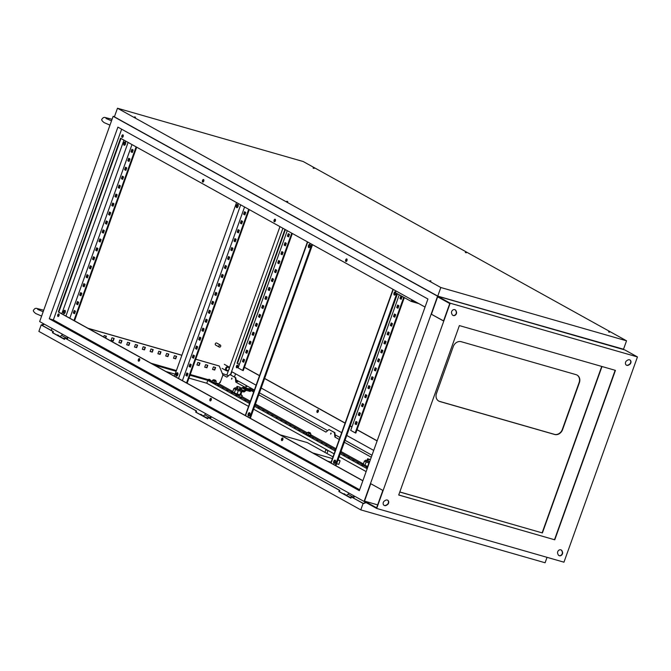 <?xml version="1.0" encoding="UTF-8"?>
<svg xmlns="http://www.w3.org/2000/svg" width="671" height="671" viewBox="0 0 671 671"><rect width="100%" height="100%" fill="white"/><g stroke="black" fill="none" stroke-linecap="round" stroke-linejoin="round"><path stroke-width="1.01" d="M228.299 367.28A1.686 1.417 119 0 0 227.175 370.434A1.686 1.417 119 0 0 228.299 367.28M226.681 370.845A2.298 1.938 -61 0 1 228.215 366.551A2.298 1.938 -61 0 1 226.681 370.845M344.819 494.502A1.627 1.367 119 0 0 343.963 494.2M201.61 415.097A1.627 1.367 119 0 0 200.746 414.795M58.394 335.693A1.627 1.367 119 0 0 57.538 335.391M394.296 295.039A1.719 0.906 -74 0 0 394.397 295.081A1.719 0.906 -74 0 0 395.714 293.781A1.719 0.906 -74 0 0 395.445 291.818A1.719 0.906 -74 0 0 395.345 291.776A1.719 0.906 -74 0 0 394.028 293.076A1.719 0.906 -74 0 0 394.296 295.039M334.007 463.401A1.719 0.906 -74 0 0 334.116 463.443A1.719 0.906 -74 0 0 335.433 462.143A1.719 0.906 -74 0 0 335.165 460.18A1.719 0.906 -74 0 0 335.064 460.138A1.719 0.906 -74 0 0 333.747 461.438A1.719 0.906 -74 0 0 334.007 463.401M309.876 244.37A1.719 0.906 106 0 1 310.145 246.332A1.719 0.906 106 0 1 308.828 247.641A1.719 0.906 106 0 1 308.727 247.599A1.719 0.906 106 0 1 308.459 245.636A1.719 0.906 106 0 1 309.776 244.328A1.719 0.906 106 0 1 309.876 244.37M249.595 412.732A1.719 0.906 106 0 1 249.864 414.695A1.719 0.906 106 0 1 248.547 416.003A1.719 0.906 106 0 1 248.446 415.961A1.719 0.906 106 0 1 248.178 413.999A1.719 0.906 106 0 1 249.495 412.69A1.719 0.906 106 0 1 249.595 412.732M236.67 207.649A1.719 0.906 -74 0 0 236.771 207.691A1.719 0.906 -74 0 0 238.088 206.383A1.719 0.906 -74 0 0 237.828 204.42A1.719 0.906 -74 0 0 237.719 204.378A1.719 0.906 -74 0 0 236.402 205.687A1.719 0.906 -74 0 0 236.67 207.649M176.389 376.012A1.719 0.906 -74 0 0 176.49 376.054A1.719 0.906 -74 0 0 177.807 374.745A1.719 0.906 -74 0 0 177.538 372.782A1.719 0.906 -74 0 0 177.438 372.74A1.719 0.906 -74 0 0 176.121 374.049A1.719 0.906 -74 0 0 176.389 376.012M124.085 145.221A1.719 0.906 -74 0 0 124.185 145.263A1.719 0.906 -74 0 0 125.502 143.963A1.719 0.906 -74 0 0 125.234 142A1.719 0.906 -74 0 0 125.133 141.958A1.719 0.906 -74 0 0 123.816 143.258A1.719 0.906 -74 0 0 124.085 145.221M63.795 313.583A1.719 0.906 -74 0 0 63.904 313.625A1.719 0.906 -74 0 0 65.221 312.325A1.719 0.906 -74 0 0 64.953 310.363A1.719 0.906 -74 0 0 64.852 310.321A1.719 0.906 -74 0 0 63.535 311.621A1.719 0.906 -74 0 0 63.795 313.583M330.602 434.062L330.988 432.988L330.602 434.062M231.52 379.132L231.872 378.041L231.52 379.132M122.961 134.854A1.342 0.705 106 0 1 123.17 136.381A1.342 0.705 106 0 1 122.139 137.387A1.342 0.705 106 0 1 122.063 137.354A1.342 0.705 106 0 1 121.854 135.827A1.342 0.705 106 0 1 122.877 134.821A1.342 0.705 106 0 1 122.961 134.854M203.573 179.543A1.342 0.705 106 0 1 203.783 181.069A1.342 0.705 106 0 1 202.751 182.084A1.342 0.705 106 0 1 202.676 182.051A1.342 0.705 106 0 1 202.466 180.524A1.342 0.705 106 0 1 203.498 179.509A1.342 0.705 106 0 1 203.573 179.543M275.177 219.249A1.342 0.705 106 0 1 275.387 220.776A1.342 0.705 106 0 1 274.364 221.791A1.342 0.705 106 0 1 274.28 221.757A1.342 0.705 106 0 1 274.07 220.231A1.342 0.705 106 0 1 275.102 219.216A1.342 0.705 106 0 1 275.177 219.249M346.79 258.947A1.342 0.705 106 0 1 346.991 260.474A1.342 0.705 106 0 1 345.968 261.489A1.342 0.705 106 0 1 345.884 261.455A1.342 0.705 106 0 1 345.682 259.929A1.342 0.705 106 0 1 346.706 258.914A1.342 0.705 106 0 1 346.79 258.947M282.659 438.062A1.342 0.705 106 0 1 282.86 439.589A1.342 0.705 106 0 1 281.837 440.595A1.342 0.705 106 0 1 281.761 440.57A1.342 0.705 106 0 1 281.552 439.044A1.342 0.705 106 0 1 282.575 438.029A1.342 0.705 106 0 1 282.659 438.062M211.046 398.356A1.342 0.705 106 0 1 211.256 399.882A1.342 0.705 106 0 1 210.233 400.897A1.342 0.705 106 0 1 210.149 400.864A1.342 0.705 106 0 1 209.948 399.337A1.342 0.705 106 0 1 210.971 398.322A1.342 0.705 106 0 1 211.046 398.356M318.129 409.931A1.342 0.705 106 0 1 318.339 411.457A1.342 0.705 106 0 1 317.308 412.472A1.342 0.705 106 0 1 317.232 412.439A1.342 0.705 106 0 1 317.022 410.912A1.342 0.705 106 0 1 318.046 409.897A1.342 0.705 106 0 1 318.129 409.931M139.442 358.658A1.342 0.705 106 0 1 139.652 360.184A1.342 0.705 106 0 1 138.629 361.199A1.342 0.705 106 0 1 138.545 361.166A1.342 0.705 106 0 1 138.335 359.639A1.342 0.705 106 0 1 139.367 358.624A1.342 0.705 106 0 1 139.442 358.658M237.517 365.234A1.342 0.705 106 0 1 237.719 366.76A1.342 0.705 106 0 1 236.695 367.775A1.342 0.705 106 0 1 236.62 367.742A1.342 0.705 106 0 1 236.41 366.215A1.342 0.705 106 0 1 237.433 365.2A1.342 0.705 106 0 1 237.517 365.234M58.83 313.961A1.342 0.705 106 0 1 59.04 315.487A1.342 0.705 106 0 1 58.008 316.502A1.342 0.705 106 0 1 57.932 316.469A1.342 0.705 106 0 1 57.723 314.942A1.342 0.705 106 0 1 58.746 313.927A1.342 0.705 106 0 1 58.83 313.961M237.769 381.715L236.754 381.388L237.769 381.715M246.777 386.714L245.762 386.387L246.777 386.714M220.205 345.003A1.149 0.965 119 0 0 219.442 347.15A1.149 0.965 119 0 0 220.205 345.003M216.926 343.183A1.149 0.965 119 0 0 215.324 343.703A1.149 0.965 119 0 0 215.836 345.154M353.701 495.71L341.354 488.865M210.493 416.305L198.138 409.461M450.182 303.2L113.139 116.318L39.648 321.577L364.076 501.463L437.576 296.205L624.844 349.943L637.45 356.93L450.182 303.2L376.691 508.45L563.959 562.189L637.45 356.93M67.276 336.901L54.93 330.057M120.99 138.478L58.822 312.107L362.877 480.696M123.095 134.963A1.342 0.705 -74 0 0 122.298 136.045A1.342 0.705 -74 0 0 122.399 137.379M275.311 219.358A1.342 0.705 -74 0 0 274.514 220.44A1.342 0.705 -74 0 0 274.615 221.774M282.785 438.171A1.342 0.705 -74 0 0 281.996 439.253A1.342 0.705 -74 0 0 282.097 440.587M139.576 358.767A1.342 0.705 -74 0 0 138.78 359.849A1.342 0.705 -74 0 0 138.88 361.183M58.964 314.07A1.342 0.705 -74 0 0 58.167 315.152A1.342 0.705 -74 0 0 58.268 316.486M211.18 398.473A1.342 0.705 -74 0 0 210.392 399.547A1.342 0.705 -74 0 0 210.484 400.889M346.915 259.065A1.342 0.705 -74 0 0 346.127 260.147A1.342 0.705 -74 0 0 346.228 261.48M203.707 179.66A1.342 0.705 -74 0 0 202.91 180.742A1.342 0.705 -74 0 0 203.011 182.076M335.919 465.749L397.484 293.806M393.005 289.302L330.837 462.931M312.518 244.672L250.35 418.301M245.267 415.492L307.435 241.854M241.87 220.994L241.023 223.359L241.703 223.745M235.454 238.901L234.607 241.275L235.295 241.652M229.037 256.817L228.19 259.182L228.878 259.56M222.629 274.724L221.782 277.089L222.47 277.475M216.213 292.64L215.366 295.005L216.054 295.383M209.805 310.547L208.958 312.912L209.637 313.298M203.388 328.454L202.541 330.828L203.229 331.206M196.972 346.37L196.125 348.735L196.813 349.121M190.564 364.278L189.717 366.651L190.405 367.029M187.117 383.25L249.285 209.612M187.36 373.235L186.504 375.601L187.192 375.986M193.768 355.328L192.921 357.693L193.609 358.071M200.184 337.412L199.337 339.778L200.025 340.163M206.593 319.505L205.745 321.87L206.433 322.248M213.009 301.589L212.162 303.963L212.85 304.34M219.425 283.682L218.57 286.047L219.258 286.433M225.833 265.766L224.986 268.14L225.674 268.517M232.25 247.859L231.403 250.224L232.082 250.61M238.658 229.952L237.811 232.317L238.499 232.694M245.074 212.036L244.227 214.401L244.915 214.787M241.652 223.879L240.394 223.183L241.292 220.675L242.55 221.371L241.652 223.879M235.244 241.795L233.978 241.09L234.884 238.582L236.142 239.287L235.244 241.795M228.828 259.702L227.57 259.006L228.467 256.498L229.725 257.194L228.828 259.702M222.42 277.609L221.153 276.913L222.051 274.405L223.317 275.102L222.42 277.609M216.003 295.525L214.745 294.829L215.643 292.321L216.901 293.017L216.003 295.525M209.587 313.432L208.329 312.736L209.226 310.228L210.493 310.925L209.587 313.432M203.179 331.348L201.921 330.644L202.818 328.136L204.076 328.84L203.179 331.348M196.762 349.255L195.504 348.559L196.402 346.051L197.66 346.748L196.762 349.255M190.354 367.171L189.088 366.467L189.985 363.959L191.252 364.663L190.354 367.171M186.546 382.931L248.715 209.293M244.571 207.004L182.403 380.633M187.142 376.121L185.884 375.425L186.781 372.917L188.039 373.613L187.142 376.121M193.558 358.213L192.3 357.517L193.198 355.009L194.456 355.705L193.558 358.213M199.975 340.298L198.708 339.601L199.606 337.094L200.872 337.79L199.975 340.298M206.383 322.39L205.125 321.694L206.022 319.186L207.28 319.882L206.383 322.39M212.799 304.483L211.533 303.778L212.43 301.271L213.697 301.975L212.799 304.483M219.207 286.567L217.949 285.871L218.847 283.363L220.105 284.059L219.207 286.567M225.624 268.66L224.366 267.955L225.263 265.448L226.521 266.152L225.624 268.66M232.04 250.744L230.774 250.048L231.671 247.54L232.938 248.236L232.04 250.744M238.448 232.837L237.19 232.141L238.088 229.633L239.346 230.329L238.448 232.837M244.865 214.921L243.598 214.225L244.496 211.717L245.762 212.422L244.865 214.921M129.277 158.566L128.429 160.939L129.117 161.317M122.868 176.481L122.021 178.847L122.701 179.224M116.452 194.389L115.605 196.754L116.293 197.14M110.036 212.304L109.188 214.67L109.876 215.047M103.628 230.212L102.78 232.577L103.468 232.963M97.211 248.119L96.364 250.493L97.052 250.87M90.803 266.035L89.956 268.4L90.635 268.786M84.387 283.942L83.539 286.316L84.227 286.693M77.97 301.858L77.123 304.223L77.811 304.6M74.531 320.822L136.699 147.192M74.766 310.807L73.919 313.181L74.607 313.558M81.183 292.9L80.335 295.265L81.023 295.651M87.591 274.993L86.744 277.358L87.431 277.735M94.007 257.077L93.16 259.442L93.848 259.828M100.424 239.17L99.568 241.535L100.256 241.912M106.832 221.254L105.984 223.628L106.672 224.005M113.248 203.347L112.401 205.712L113.089 206.098M119.656 185.431L118.809 187.805L119.497 188.182M126.073 167.524L125.225 169.889L125.913 170.275M132.489 149.616L131.633 151.981L132.321 152.359M129.067 161.459L127.809 160.755L128.706 158.247L129.964 158.952L129.067 161.459M122.65 179.367L121.392 178.671L122.29 176.163L123.548 176.859L122.65 179.367M116.242 197.274L114.984 196.578L115.882 194.07L117.14 194.775L116.242 197.274M109.826 215.19L108.568 214.494L109.465 211.986L110.723 212.682L109.826 215.19M103.418 233.097L102.151 232.401L103.049 229.893L104.315 230.589L103.418 233.097M97.001 251.013L95.743 250.308L96.641 247.8L97.899 248.505L97.001 251.013M90.585 268.92L89.327 268.224L90.224 265.716L91.491 266.412L90.585 268.92M84.177 286.836L82.919 286.131L83.816 283.623L85.074 284.328L84.177 286.836M77.761 304.743L76.502 304.047L77.4 301.539L78.658 302.235L77.761 304.743M73.953 320.503L136.121 146.874M131.977 144.575L69.809 318.205M74.556 313.701L73.298 312.996L74.196 310.488L75.454 311.193L74.556 313.701M80.973 295.785L79.706 295.089L80.604 292.581L81.87 293.277L80.973 295.785M87.381 277.878L86.123 277.182L87.02 274.674L88.278 275.37L87.381 277.878M93.797 259.962L92.531 259.266L93.428 256.758L94.695 257.454L93.797 259.962M100.205 242.055L98.947 241.359L99.845 238.851L101.103 239.547L100.205 242.055M106.622 224.148L105.364 223.443L106.261 220.935L107.519 221.64L106.622 224.148M113.038 206.232L111.772 205.536L112.669 203.028L113.936 203.724L113.038 206.232M119.446 188.325L118.188 187.62L119.086 185.112L120.344 185.817L119.446 188.325M125.863 170.409L124.596 169.713L125.494 167.205L126.76 167.901L125.863 170.409M132.271 152.502L131.013 151.805L131.91 149.297L133.168 149.994L132.271 152.502M245.536 415.634L307.704 242.005M178.528 378.478L240.696 204.848M65.934 316.058L128.102 142.428M357.006 429.767L377.119 440.922M244.42 367.339L259.509 375.71M264.592 378.528L345.079 423.158M350.161 425.968L351.931 426.949M284.965 229.398L237.039 363.246L239.337 364.529M230.438 374.754L282.894 228.249M230.707 374.904L231.839 371.742L256.112 385.204M261.195 388.023L341.682 432.644M346.756 435.462L373.722 450.409M399.253 294.787L350.707 430.363L355.211 432.854L403.757 297.278M287.263 230.673L238.121 367.934L242.625 370.434L291.768 233.172M228.568 375.71L222.319 373.479M236.024 379.845L254.384 390.027M259.467 392.845L327.641 430.648M335.097 434.783L339.954 437.475M345.028 440.285L371.994 455.24M195.706 359.253L219.249 366.014L222.931 374.972L226.857 377.144L229.91 374.586L235.311 377.588L235.823 382.118L247.582 388.635M235.311 377.588L235.781 377.723L236.293 382.252L235.823 382.118M247.893 388.811L253.672 392.015M258.754 394.833L325.93 432.082L328.983 429.524L334.393 432.518L334.904 437.056L339.241 439.455M334.393 432.518L334.863 432.652L335.374 437.19L334.904 437.056M344.324 442.273L371.281 457.219M237.643 365.343A1.342 0.705 -74 0 0 236.855 366.425A1.342 0.705 -74 0 0 236.955 367.758M285.393 229.633L237.5 363.38L239.379 364.42M244.454 367.238L259.551 375.609M264.626 378.419L345.12 423.049M350.195 425.867L351.965 426.848M357.047 429.666L377.161 440.813M318.255 410.04A1.342 0.705 -74 0 0 317.467 411.122A1.342 0.705 -74 0 0 317.568 412.455M425.045 307.066L120.562 138.243L58.352 311.973L362.843 480.797M49.285 318.767L117.903 127.121L427.93 299.014L359.312 490.66L49.285 318.767L53.345 319.933L121.636 129.193M53.345 319.933L359.631 489.755M623.527 349.214L437.576 296.205L364.076 501.463L376.691 508.45M113.139 116.318L114.439 116.695M279.958 226.622L229.407 367.817M228.467 370.434L226.907 374.795M222.931 374.972L220.172 382.671M88.228 328.413L181.866 355.286M215.609 367.532L214.712 370.04L212.522 369.419L213.42 366.911L215.609 367.532M200 363.053L199.102 365.561L196.922 364.94L197.819 362.432L200 363.053M168.79 354.103L167.893 356.611L165.712 355.982L166.609 353.474L168.79 354.103M153.189 349.625L152.292 352.132L150.103 351.503L151 348.995L153.189 349.625M137.58 345.146L136.683 347.653L134.502 347.024L135.399 344.517L137.58 345.146M121.971 340.667L121.074 343.175L118.893 342.546L119.79 340.038L121.971 340.667M103.678 336.985L104.181 335.559L106.37 336.188L105.683 338.1M97.823 333.739L98.511 334.116M114.171 338.427L113.273 340.935L111.092 340.306L111.99 337.798L114.171 338.427M129.78 342.906L128.882 345.414L126.693 344.785L127.591 342.277L129.78 342.906M145.381 347.385L144.483 349.893L142.302 349.264L143.2 346.756L145.381 347.385M160.99 351.864L160.092 354.372L157.903 353.743L158.801 351.235L160.99 351.864M176.599 356.343L175.693 358.851L173.512 358.222L174.41 355.714L176.599 356.343M207.809 365.292L206.911 367.8L204.722 367.18L205.62 364.672L207.809 365.292M204.747 367.112L206.634 367.658L207.515 365.209M173.537 358.155L175.425 358.7L176.297 356.259M157.928 353.676L159.824 354.221L160.696 351.78M142.327 349.197L144.215 349.742L145.087 347.301M126.718 344.718L128.606 345.263L129.486 342.822M111.109 340.247L113.005 340.784L113.877 338.343M87.96 328.262L181.891 355.219M195.731 359.195L219.249 366.014M105.414 337.949L106.077 336.104M118.918 342.478L120.805 343.024L121.677 340.583M134.519 346.957L136.414 347.503L137.287 345.062M150.128 351.436L152.015 351.981L152.896 349.541M165.729 355.915L167.624 356.46L168.496 354.02M196.947 364.873L198.834 365.418L199.706 362.969M212.548 369.352L214.443 369.889L215.316 367.448M237.5 363.38L237.039 363.246M576.959 375.014A6.886 5.804 -61 0 1 579.107 382.562L562.306 429.49A6.886 5.804 -61 0 1 554.372 434.33L439.522 401.367A6.886 5.804 -61 0 1 438.624 401.015M453.277 346.538A6.886 5.804 -61 0 1 461.212 341.698L576.062 374.653A6.886 5.804 -61 0 1 577.094 375.081A6.886 5.804 -61 0 1 579.375 382.713L562.575 429.641A6.886 5.804 -61 0 1 554.649 434.481L439.79 401.518A6.886 5.804 -61 0 1 438.759 401.09A6.886 5.804 -61 0 1 436.477 393.458L453.277 346.538M51.332 330.451L52.044 328.454M234.439 376.976L235.571 373.814M58.352 311.973L58.822 312.107M235.781 377.723L229.91 374.586M232.04 378.335L231.856 378.989M334.863 432.652L328.983 429.524M331.122 433.265L330.929 433.919M292.346 233.491L243.246 370.61L242.625 370.434M287.356 236.167L288.614 236.863L289.511 234.355L288.253 233.659L287.356 236.167L287.976 236.343L288.824 233.978M284.143 245.116L285.41 245.821L286.307 243.313L285.041 242.608L284.143 245.116L284.772 245.301L285.62 242.927M280.939 254.074L282.197 254.779L283.095 252.271L281.837 251.566L280.939 254.074L281.56 254.259L282.407 251.885M277.735 263.032L278.993 263.728L279.891 261.22L278.633 260.524L277.735 263.032L278.356 263.208L279.203 260.843M274.523 271.99L275.789 272.686L276.687 270.178L275.42 269.482L274.523 271.99L275.152 272.166L275.999 269.801M271.319 280.939L272.577 281.644L273.474 279.136L272.216 278.431L271.319 280.939L271.948 281.124L272.795 278.75M268.115 289.897L269.373 290.593L270.27 288.085L269.012 287.389L268.115 289.897L268.736 290.073L269.583 287.708M264.902 298.855L266.169 299.551L267.066 297.043L265.808 296.347L264.902 298.855L265.531 299.031L266.379 296.666M261.698 307.804L262.965 308.509L263.862 306.001L262.596 305.297L261.698 307.804L262.327 307.989L263.175 305.615M258.494 316.762L259.752 317.458L260.65 314.959L259.392 314.254L258.494 316.762L259.115 316.938L259.962 314.573M255.29 325.72L256.548 326.416L257.446 323.908L256.188 323.212L255.29 325.72L255.911 325.896L256.758 323.531M252.078 334.678L253.344 335.374L254.242 332.866L252.975 332.17L252.078 334.678L252.707 334.854L253.554 332.489M248.874 343.627L250.132 344.332L251.029 341.824L249.771 341.12L248.874 343.627L249.495 343.812L250.35 341.438M245.67 352.585L246.928 353.281L247.825 350.774L246.567 350.077L245.67 352.585L246.291 352.761L247.138 350.396M242.457 361.543L243.724 362.239L244.621 359.731L243.355 359.035L242.457 361.543L243.087 361.719L243.934 359.354M288.664 236.72L287.976 236.343M285.46 245.678L284.772 245.301M282.248 254.636L281.56 254.259M279.044 263.594L278.356 263.208M275.84 272.543L275.152 272.166M272.627 281.501L271.948 281.124M269.423 290.459L268.736 290.073M266.219 299.409L265.531 299.031M263.007 308.366L262.327 307.989M259.803 317.324L259.115 316.938M256.599 326.282L255.911 325.896M253.395 335.232L252.707 334.854M250.182 344.189L249.495 343.812M246.978 353.147L246.291 352.761M243.774 362.097L243.087 361.719M404.328 297.597L355.84 433.038L355.211 432.854M399.941 298.587L401.199 299.291L402.097 296.783L400.839 296.079L399.941 298.587L400.562 298.771L401.409 296.397M396.737 307.544L397.995 308.241L398.893 305.733L397.635 305.037L396.737 307.544L397.358 307.721L398.205 305.355M393.525 316.502L394.791 317.198L395.689 314.691L394.422 313.994L393.525 316.502L394.154 316.678L395.001 314.313M390.321 325.452L391.579 326.156L392.476 323.648L391.218 322.944L390.321 325.452L390.941 325.636L391.797 323.263M387.117 334.41L388.375 335.106L389.272 332.606L388.014 331.902L387.117 334.41L387.737 334.586L388.584 332.22M383.904 343.367L385.171 344.064L386.068 341.556L384.81 340.86L383.904 343.367L384.533 343.544L385.38 341.178M380.7 352.325L381.967 353.021L382.864 350.514L381.598 349.817L380.7 352.325L381.329 352.501L382.176 350.136M377.496 361.275L378.754 361.979L379.652 359.471L378.394 358.767L377.496 361.275L378.117 361.459L378.964 359.086M374.292 370.233L375.55 370.929L376.448 368.421L375.19 367.725L374.292 370.233L374.913 370.409L375.76 368.043M371.08 379.19L372.346 379.887L373.244 377.379L371.977 376.683L371.08 379.19L371.709 379.367L372.556 377.001M367.876 388.14L369.134 388.845L370.031 386.337L368.773 385.632L367.876 388.14L368.496 388.324L369.352 385.951M364.672 397.098L365.93 397.794L366.827 395.294L365.569 394.59L364.672 397.098L365.292 397.274L366.14 394.909M361.459 406.056L362.726 406.752L363.623 404.244L362.357 403.548L361.459 406.056L362.088 406.232L362.936 403.867M358.255 415.014L359.513 415.71L360.411 413.202L359.153 412.506L358.255 415.014L358.884 415.19L359.731 412.824M355.051 423.963L356.309 424.668L357.207 422.16L355.949 421.455L355.051 423.963L355.672 424.147L356.519 421.774M401.25 299.149L400.562 298.771M398.046 308.106L397.358 307.721M394.842 317.056L394.154 316.678M391.629 326.014L390.941 325.636M388.425 334.972L387.737 334.586M385.221 343.929L384.533 343.544M382.009 352.879L381.329 352.501M378.805 361.837L378.117 361.459M375.601 370.795L374.913 370.409M372.397 379.744L371.709 379.367M369.184 388.702L368.496 388.324M365.98 397.66L365.292 397.274M362.776 406.618L362.088 406.232M359.564 415.567L358.884 415.19M356.36 424.525L355.672 424.147M123.959 140.13L61.791 313.76M125.41 142.151A1.719 0.906 -74 0 0 124.403 143.535A1.719 0.906 -74 0 0 124.529 145.246M65.129 310.514A1.719 0.906 -74 0 0 64.122 311.898A1.719 0.906 -74 0 0 64.24 313.609M236.553 202.55L174.385 376.188M238.004 204.58A1.719 0.906 -74 0 0 236.997 205.963A1.719 0.906 -74 0 0 237.115 207.666M177.723 372.942A1.719 0.906 -74 0 0 176.716 374.326A1.719 0.906 -74 0 0 176.834 376.028M311.847 244.303L249.679 417.932M248.891 415.986A1.719 0.906 106 0 1 248.773 414.275A1.719 0.906 106 0 1 249.78 412.891M312.426 244.621L250.258 418.251M309.172 247.624A1.719 0.906 106 0 1 309.054 245.913A1.719 0.906 106 0 1 310.061 244.529M393.273 289.444L331.105 463.082M335.248 465.372L396.813 293.428L411.222 301.422L411.826 299.736M335.819 465.691L397.383 293.747M395.63 291.969A1.719 0.906 -74 0 0 394.623 293.353A1.719 0.906 -74 0 0 394.741 295.064M335.341 460.331A1.719 0.906 -74 0 0 334.334 461.715A1.719 0.906 -74 0 0 334.46 463.426M73.298 312.996L73.919 313.181M185.884 375.425L186.504 375.601M76.502 304.047L77.123 304.223M189.088 366.467L189.717 366.651M79.706 295.089L80.335 295.265M192.3 357.517L192.921 357.693M82.919 286.131L83.539 286.316M195.504 348.559L196.125 348.735M86.123 277.182L86.744 277.358M198.708 339.601L199.337 339.778M89.327 268.224L89.956 268.4M201.921 330.644L202.541 330.828M92.531 259.266L93.16 259.442M205.125 321.694L205.745 321.87M95.743 250.308L96.364 250.493M208.329 312.736L208.958 312.912M98.947 241.359L99.568 241.535M211.533 303.778L212.162 303.963M102.151 232.401L102.78 232.577M214.745 294.829L215.366 295.005M105.364 223.443L105.984 223.628M217.949 285.871L218.57 286.047M108.568 214.494L109.188 214.67M221.153 276.913L221.782 277.089M111.772 205.536L112.401 205.712M224.366 267.955L224.986 268.14M114.984 196.578L115.605 196.754M227.57 259.006L228.19 259.182M118.188 187.62L118.809 187.805M230.774 250.048L231.403 250.224M121.392 178.671L122.021 178.847M233.978 241.09L234.607 241.275M124.596 169.713L125.225 169.889M237.19 232.141L237.811 232.317M127.809 160.755L128.429 160.939M240.394 223.183L241.023 223.359M131.013 151.805L131.633 151.981M243.598 214.225L244.227 214.401M418.779 303.594L411.222 301.422M416.565 302.361L411.885 301.019L412.262 299.971M67.159 339.224L68.182 337.404M66.454 338.838L67.612 337.085M59.878 336.481L61.707 335.475L67.117 338.469M61.707 335.475L62.118 334.334M210.367 418.629L211.399 416.808M353.583 498.033L354.607 496.213M209.662 418.234L210.82 416.49M203.087 415.886L204.923 414.879L210.325 417.874M204.923 414.879L205.334 413.739M352.879 497.639L354.036 495.894M346.303 495.282L348.132 494.284L353.542 497.278M348.132 494.284L348.543 493.143M212.12 381.581L211.139 382L216.247 383.829L215.777 382.889L218.813 383.762L220.465 381.564M211.273 381.606L216.389 383.435M213.437 380.231L212.606 380.172L212.095 381.833L213.898 382.587L215.693 383.107L216.205 381.682L215.366 381.271L216.263 381.405L215.592 381.011M212.095 381.589L212.657 380.13L215.366 381.271L214.401 381.17L213.898 382.587M214.401 381.17L212.598 380.407M308.006 432.669L307.175 432.61L306.672 434.011L305.708 434.439L309.549 436.066L310.824 436.267L310.346 435.328M305.85 434.045L310.967 435.873M307.175 432.845L308.132 433.063L307.175 432.845L306.664 434.271L310.27 435.546L310.782 434.12L309.935 433.701L310.841 433.843L310.17 433.441M308.979 433.609L308.132 433.063L309.935 433.701L308.979 433.609L308.467 435.026M209.671 380.222L209.327 379.35A1.376 1.376 0 0 0 207.935 379.954L210.442 380.826A1.376 1.376 0 0 0 209.721 379.484L209.671 380.222L209.721 379.484M207.926 379.971L210.451 380.86M236.444 387.88L235.504 388.039L239.933 389.742L239.547 390.824L243.816 391.965L244.135 390.748L240.461 389.037M235.076 387.687L235.118 389.113L239.547 390.824M252.581 390.245L252.221 389.499A1.149 0.671 22.2 0 0 250.828 388.71L247.389 388.635L243.229 387.427A1.527 1.292 119 0 0 242.701 387.402L240.914 388.962M245.913 390.488L245.292 389.717L244.21 390.681L244.823 391.453L246.14 390.396L246.123 389.306A1.527 1.292 -61 0 1 246.651 389.331L249.444 390.128L249.058 391.201L249.604 391.327M244.21 390.681L244.823 391.453M239.941 387.209L236.989 386.362L239.941 387.209M239.933 389.742L242.65 390.505L242.273 391.579M236.989 386.362L236.351 388.148L239.295 389.39L240.277 389.541L240.923 387.754M237.97 386.907L237.333 388.694M239.933 387.603L239.295 389.39M242.65 390.505L243.791 390.849L243.405 391.923M243.816 391.965A1.527 1.292 119 0 0 244.756 391.52M240.595 389.071L243.9 390.866M246.14 390.396L250.459 391.394L250.333 390.262L253.94 390.447M241.921 387.846L245.292 389.717L246.123 389.306M249.444 390.128L250.14 390.245M253.571 390.237L253.906 391.369M241.426 394.9L241.375 394.858A5.167 0.528 -160.3 0 1 240.914 395.135L239.413 395.169L239.027 396.251M240.847 394.531A5.167 0.528 -160.3 0 1 240.914 394.565L242.223 395.596L241.761 396.888L240.629 396.964A5.167 0.528 -160.3 0 1 240.268 396.922A5.167 0.528 -160.3 0 1 240.218 396.913L240.268 396.922M242.223 395.596L240.914 395.135A5.167 0.528 -160.3 0 1 236.695 393.919L233.743 393.323M239.413 395.169L236.695 393.919A5.167 0.528 -160.3 0 1 232.485 392.149L230.941 391.772M233.802 393.181L232.485 392.149A5.167 0.528 -160.3 0 1 232.124 391.554A5.167 0.528 -160.3 0 1 232.485 391.587A5.167 0.528 -160.3 0 1 232.745 391.629M230.992 391.621L232.485 391.587M240.914 394.565A5.167 0.528 -160.3 0 1 241.375 394.858M234.775 388.517L234.632 388.484A4.303 0.445 19.7 0 0 233.877 388.467A4.303 0.445 19.7 0 0 233.894 388.543L235.563 389.465A4.303 0.445 19.7 0 0 238.331 390.53L241.225 391.361A4.303 0.445 19.7 0 0 241.745 391.428M240.73 394.741A4.303 0.445 -160.3 0 1 240.746 394.808A4.303 0.445 -160.3 0 1 239.992 394.8L237.098 393.969A4.303 0.445 -160.3 0 1 234.33 392.904L232.661 391.981A4.303 0.445 -160.3 0 1 232.644 391.906A4.303 0.445 -160.3 0 1 232.703 391.864M241.225 391.361L239.992 394.8M233.894 388.543L232.661 391.981M235.563 389.465L234.33 392.904M238.331 390.53L237.098 393.969M367.054 460.289L366.106 460.449L369.62 461.874M365.678 460.096L365.72 461.531L369.235 462.948M370.442 459.585L367.591 458.771L370.317 459.929M367.591 458.771L366.953 460.566L369.671 461.723M368.572 459.316L367.934 461.111M367.934 466.58L364.345 465.741M364.403 465.59L361.543 464.181M361.594 464.038L363.086 463.997A5.167 0.528 -160.3 0 1 363.346 464.047M367.943 466.555A5.167 0.528 -160.3 0 1 367.297 466.337A5.167 0.528 -160.3 0 1 363.086 464.567A5.167 0.528 -160.3 0 1 362.734 463.963L362.701 463.963A5.167 0.528 -160.3 0 1 363.086 463.997M365.376 460.935L365.242 460.893A4.303 0.445 19.7 0 0 364.479 460.885A4.303 0.445 19.7 0 0 364.496 460.952L366.165 461.874A4.303 0.445 19.7 0 0 368.933 462.94L369.209 463.024M364.496 460.952L363.263 464.391A4.303 0.445 -160.3 0 1 363.246 464.324A4.303 0.445 -160.3 0 1 363.305 464.282M366.165 461.874L364.94 465.313L363.263 464.391M368.933 462.94L367.7 466.379A4.303 0.445 -160.3 0 1 364.94 465.313M202.474 378.494L203.489 378.821L202.474 378.494M194.674 376.255L195.68 376.582L194.674 376.255M187.05 374.099L187.779 374.343M171.264 369.536L172.271 369.864L171.264 369.536M163.464 367.297L164.47 367.624L163.464 367.297M155.664 365.058L156.67 365.385L155.664 365.058M366.341 467.679L367.356 468.006L366.341 467.679M361.837 465.179L362.852 465.515L361.837 465.179M357.341 462.688L358.348 463.015L357.341 462.688M352.837 460.189L353.843 460.516L352.837 460.189M348.333 457.689L349.339 458.016L348.333 457.689M343.829 455.198L344.835 455.525L343.829 455.198M335.357 450.3L334.745 450.14L335.324 450.409M330.317 447.708L331.323 448.035L330.317 447.708M325.812 445.208L326.819 445.536L325.812 445.208M321.308 442.709L322.315 443.036L321.308 442.709M316.804 440.21L317.811 440.545L316.804 440.21M312.3 437.718L313.307 438.046L312.3 437.718M303.292 432.72L304.307 433.047L303.292 432.72M298.788 430.228L299.803 430.556L298.788 430.228M294.284 427.729L295.299 428.056L294.284 427.729M289.78 425.229L290.795 425.557L289.78 425.229M285.284 422.738L286.291 423.065L285.284 422.738M280.78 420.239L281.786 420.566L280.78 420.239M276.276 417.739L277.282 418.067L276.276 417.739M271.772 415.24L272.778 415.567L271.772 415.24M267.268 412.749L268.274 413.076L267.268 412.749M262.764 410.249L263.77 410.577L262.764 410.249M258.26 407.75L259.266 408.077L258.26 407.75M249.797 402.86L249.176 402.701L249.755 402.969M244.747 400.26L245.754 400.587L244.747 400.26M240.243 397.769L241.25 398.096L240.243 397.769M235.739 395.269L236.746 395.596L235.739 395.269M231.235 392.77L232.25 393.097L231.235 392.77M226.731 390.27L227.746 390.597L226.731 390.27M222.227 387.779L223.242 388.106L222.227 387.779M217.731 385.28L218.738 385.607L217.731 385.28M327.867 450.467L325.846 449.813L327.867 450.467M310.228 432.753L308.215 432.099L310.228 432.753M215.651 380.323L213.638 379.669L215.651 380.323M547.041 557.333L545.095 562.768L360.797 509.885L38.884 331.399L41.191 324.957L44.177 324.093M248.53 406.374L206.769 383.225L188.954 378.108M177.756 374.896L176.649 374.577M175.114 374.141L165.955 371.516M366.14 471.587L339.174 456.641M334.099 453.822L253.613 409.193M327.633 461.153L331.113 462.151M336.632 463.736L338.796 464.357L340.08 460.776L338.092 459.669M363.388 463.929L341.011 451.516M335.936 448.698L310.589 434.649M307.133 432.736L255.441 404.076M250.367 401.258L241.879 396.553M232.787 391.512L218.813 383.762M343.317 493.848A1.912 1.61 -61 0 1 344.609 494.024M345.347 494.753A1.912 1.61 119 0 0 343.586 493.99M349.172 497.094A1.912 1.61 -61 0 1 350.463 497.27M351.092 497.798A1.912 1.61 119 0 0 349.44 497.236M200.109 414.443A1.912 1.61 -61 0 1 201.392 414.628M202.139 415.357A1.912 1.61 119 0 0 200.377 414.594M205.963 417.689A1.912 1.61 -61 0 1 207.247 417.874M207.876 418.394A1.912 1.61 119 0 0 206.232 417.84M56.892 335.039A1.912 1.61 -61 0 1 58.184 335.223M58.922 335.953A1.912 1.61 119 0 0 57.161 335.19M62.747 338.285A1.912 1.61 -61 0 1 64.039 338.469M64.668 338.989A1.912 1.61 119 0 0 63.015 338.436M363.305 503.418L351.394 496.943L363.103 503.435L365.821 502.428M339.325 490.249L208.186 417.538L339.794 490.384L339.325 490.249L338.88 491.507L350.95 498.201L351.394 496.943M196.117 410.853L64.97 338.134L196.578 410.988L196.117 410.853L195.664 412.103L207.733 418.796L208.186 417.538M64.559 339.283L52.917 332.833L53.37 331.583L52.9 331.449L52.447 332.699L64.517 339.392L64.97 338.134M52.9 331.449L41.191 324.957M363.103 503.435L360.797 509.885M363.573 503.569L366.089 502.579M350.983 498.092L339.341 491.642L339.794 490.384M53.37 331.583L41.929 325.234L44.445 324.244M207.767 418.687L196.133 412.237L196.578 410.988M52.917 332.833L52.447 332.699M196.133 412.237L195.664 412.103M339.341 491.642L338.88 491.507M187.805 374.284L187.083 374.007M367.591 467.536L340.625 452.59M335.55 449.771L310.883 436.1M306.748 433.802L255.064 405.141M249.981 402.332L216.314 383.661M212.17 381.363L210.426 380.398M208.195 379.652L190.245 374.502M187.964 373.848L187.217 373.63M176.406 370.535L151.076 363.263M139.702 360L138.813 359.748M249.562 403.514L207.8 380.356L189.985 375.248M187.695 374.586L186.949 374.376M176.137 371.273L154.145 364.965M139.392 360.73L138.687 360.528M367.163 468.719L340.205 453.772M335.123 450.954L254.636 406.324M207.8 380.356L206.769 383.225M333.009 456.859L307.293 442.6L280.075 434.791M312.862 452.967L332.397 458.57M337.916 460.155L340.08 460.776M313.08 168.094L314.095 168.421L313.08 168.094M465.305 252.489L466.311 252.816L465.305 252.489M608.513 331.893L609.528 332.22L608.513 331.893M429.985 280.671L431 280.998L429.985 280.671M286.777 201.266L287.784 201.594L286.777 201.266M134.552 116.863L135.567 117.19L134.552 116.863M117.475 108.232L440.83 287.515L626.538 340.801L303.183 161.518L117.475 108.232L114.397 116.829L437.752 296.112L440.83 287.515M437.752 296.112L623.46 349.398L626.538 340.801M387.276 500.038A2.676 2.256 119 0 0 385.464 500.331L384.584 500.868A2.676 2.256 119 0 0 383.141 503.216A2.676 2.256 119 0 0 384.198 505.422A2.676 2.256 119 0 0 386.404 505.297L387.284 504.76A2.676 2.256 119 0 0 388.727 502.411A2.676 2.256 119 0 0 387.679 500.205A2.676 2.256 119 0 0 387.276 500.038M560.813 549.834A2.676 2.256 119 0 0 558.238 550.799A2.676 2.256 119 0 0 557.735 553.667L558.096 554.565A2.676 2.256 119 0 0 558.985 555.58A2.676 2.256 119 0 0 561.786 554.967A2.676 2.256 119 0 0 562.457 551.906L562.088 551.008A2.676 2.256 119 0 0 561.208 549.994A2.676 2.256 119 0 0 560.813 549.834M454.753 309.641A2.676 2.256 119 0 0 452.187 310.614A2.676 2.256 119 0 0 451.675 313.483L452.044 314.38A2.676 2.256 119 0 0 452.925 315.387A2.676 2.256 119 0 0 455.735 314.774A2.676 2.256 119 0 0 456.406 311.713L456.037 310.824A2.676 2.256 119 0 0 455.156 309.809A2.676 2.256 119 0 0 454.753 309.641M629.541 359.799A2.676 2.256 119 0 0 627.729 360.092L626.848 360.629A2.676 2.256 119 0 0 625.414 362.977A2.676 2.256 119 0 0 626.462 365.183A2.676 2.256 119 0 0 628.668 365.058L629.549 364.521A2.676 2.256 119 0 0 630.992 362.172A2.676 2.256 119 0 0 629.943 359.966A2.676 2.256 119 0 0 629.541 359.799M364.512 501.103L376.616 507.813L382.847 490.4L370.744 483.69L364.512 501.103L377.664 504.877M399.807 491.96L542.403 532.95L399.782 492.028M398.733 494.963L554.766 539.803L398.708 495.022L459.375 325.586L615.433 370.367L554.766 539.803M443.514 320.964L449.755 303.56L437.643 296.842L431.411 314.254L443.514 320.964M443.548 320.872L431.411 314.254M601.728 366.433L542.151 532.808M615.156 370.283L554.514 539.66M558.859 555.504A2.676 2.256 119 0 0 561.593 554.766A2.676 2.256 119 0 0 562.206 551.763L561.837 550.866A2.676 2.256 119 0 0 561.082 549.935M384.072 505.347A2.676 2.256 119 0 0 386.152 505.154L387.033 504.617A2.676 2.256 119 0 0 388.467 502.353A2.676 2.256 119 0 0 387.544 500.138M626.337 365.108A2.676 2.256 119 0 0 628.417 364.915L629.297 364.378A2.676 2.256 119 0 0 630.732 362.114A2.676 2.256 119 0 0 629.809 359.899M452.808 315.311A2.676 2.256 119 0 0 455.542 314.573A2.676 2.256 119 0 0 456.154 311.579L455.785 310.681A2.676 2.256 119 0 0 455.03 309.742M602.004 366.509L542.403 532.95M251.801 390.254L246.022 388.232M246.651 389.331L243.229 387.427M252.011 390.254L247.389 388.635M222.118 368.371L226.337 370.702M224.349 364.353L228.559 366.693M109.977 125.15L104.106 122.608C101.917 120.889 101.237 119.69 102.042 119.002L103.267 117.643L104.559 117.366L112.074 119.279M111.52 120.83L106.018 118.465M41.61 316.075L35.739 313.533C33.558 311.822 32.871 310.623 33.684 309.927L34.909 308.576L36.192 308.299L43.716 310.212M43.162 311.755L37.66 309.39M344.609 494.342L349.448 497.026M201.392 414.938L206.24 417.63M58.184 335.542L63.024 338.226M219.266 347.075L215.668 345.079M220.382 345.07L216.775 343.074M241.937 391.487L240.746 394.808M233.877 388.467L232.644 391.906M364.479 460.885L363.246 464.324M325.846 449.813L324.932 452.38M308.215 432.099L307.905 432.963M213.638 379.669L213.328 380.532M215.802 380.44L215.492 381.304M310.371 432.879L310.061 433.743M328.01 450.585L326.962 453.504"/></g></svg>
